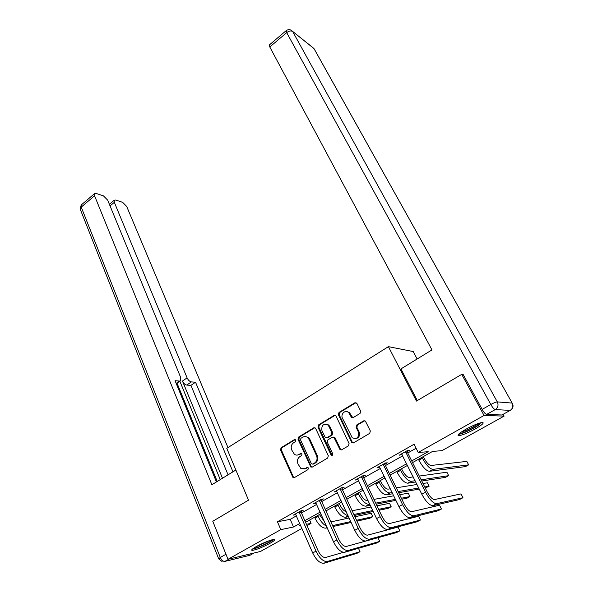 <?xml version="1.0" encoding="UTF-8"?>
<svg xmlns="http://www.w3.org/2000/svg" width="593" height="593" viewBox="0 0 593 593"><rect width="100%" height="100%" fill="white"/><g stroke="black" fill="none" stroke-linecap="round" stroke-linejoin="round"><path stroke-width="0.89" d="M295.759 440.117L294.402 439.621L281.089 447.737L280.496 449.968L293.009 477.58L294.35 477.624L307.952 469.634L308.375 468.033L307.982 467.551L306.996 467.506L305.225 468.544L300.762 468.351L297.938 463.867C296.871 460.805 297.516 458.389 299.85 456.625L301.607 455.58L302.03 453.993L300.658 453.475L298.909 454.527C297.389 455.357 295.892 455.291 294.424 454.32L291.697 449.954C290.652 446.922 291.289 444.528 293.602 442.756L295.344 441.696L295.759 440.117M295.262 439.583L281.942 447.7L281.356 449.931L293.261 476.765L294.269 477.669M475.045 429.05C467.114 433.298 461.569 435.507 458.411 435.67C457.003 435.092 459.538 432.927 466.016 429.169C474.044 424.862 479.641 422.631 482.791 422.468C484.155 423.105 481.575 425.3 475.045 429.05M269.815 543.418C261.639 547.702 255.702 550.022 251.995 550.386C250.987 550.074 252.47 548.777 256.45 546.494C262.684 542.958 272.743 539.022 274.366 539.474C275.367 539.808 273.847 541.127 269.815 543.418M360.033 413.462L360.655 411.119L356.927 403.47L354.836 402.788L339.011 412.439L338.395 414.744L351.894 442.697L353.532 442.852L369.713 433.35L370.343 430.985L365.377 421.067L363.635 420.867L356.741 424.981L356.119 427.323L358.357 431.963C359.076 437.523 357.038 439.472 352.249 437.797L342.472 418.243C340.263 414.114 345.408 409.303 348.625 412.513L351.479 417.413L353.176 417.591L360.033 413.462M301.97 528.415L260.483 551.46L227.994 559.303L212.776 521.254L248.519 500.166L226.778 448.323L388.408 346.646L416.464 401.061L461.732 374.353L484.058 415.463L504.124 416.101L441.881 450.68L432.66 451.377L412.55 462.592M227.994 559.303L280.808 529.638L293.535 526.992L299.813 523.486M411.712 460.917L428.19 451.71L418.206 452.459L414.07 444.261L277.442 521.788L280.808 529.638M418.206 452.459L484.058 415.463M315.706 428.554L315.246 427.961L313.719 427.85L298.613 437.056L298.02 439.309L310.821 467.032L312.252 467.106L327.692 458.033L328.3 455.728L315.706 428.554M318.582 424.885L334.037 415.463L335.668 415.619L336.075 416.16L349.077 443.505L348.454 445.84L341.657 449.828L340.078 449.702L333.903 437.345L332.325 437.219L327.899 439.858L327.292 442.163L332.688 453.734C332.881 455.127 332.376 455.646 331.183 455.276L317.974 427.168L318.582 424.885L319.39 424.885L334.83 415.478L334.037 415.463M417.131 358.995L413.217 351.553L388.408 346.646M277.442 521.788L290.222 519.349L296.463 515.821M301.474 512.989L316.721 504.384M321.732 501.552L337.461 492.672M342.472 489.84L358.698 480.678M363.709 477.847L380.447 468.396M385.465 465.564L402.736 455.817M407.747 452.985L416.093 448.271M301.051 511.574L303.134 510.395L301.066 510.758L293.365 515.124L295.885 514.494M321.295 500.121L323.43 498.913L321.428 499.239L313.541 503.702L316.121 503.049M342.02 488.402L344.207 487.164L342.272 487.439L334.193 492.005L336.839 491.33M363.242 476.394L365.481 475.134L363.613 475.356L355.348 480.034L358.061 479.329M384.976 464.104L387.273 462.807L385.48 462.977L377.007 467.773L379.787 467.039M407.243 451.51L409.593 450.183L407.888 450.295L399.2 455.209L402.054 454.446M503.138 414.314L504.124 416.101M461.732 374.353L463.229 374.583M309.62 520.024L311.088 523.345L307.026 525.606M300.525 525.101L299.265 525.806L300.703 525.502M306.455 524.308L311.088 523.345M407.502 465.409L390.112 475.112M385.065 477.928L368.209 487.335M363.161 490.152L346.831 499.262M341.783 502.078L325.957 510.907M320.909 513.723L305.565 522.285M304.854 520.669L320.183 512.1M325.223 509.276L341.034 500.44M346.075 497.623L362.382 488.499M367.43 485.682L384.257 476.268M389.305 473.451L406.672 463.741M290.222 519.349L293.535 526.992M295.455 514.739L295.173 514.094M315.572 503.361L315.283 502.716M336.157 491.716L335.86 491.063M357.238 479.796L356.927 479.137M378.831 467.58L378.512 466.921M400.942 455.076L400.616 454.408M297.486 455.053L298.909 454.527M301.489 453.43L299.747 454.475M303.935 469.041L305.225 468.544M307.789 467.447L306.055 468.47M314.809 427.716L299.45 437.034L298.857 439.287L311.095 466.268L312.118 467.173M300.955 438.279L300.54 439.865L311.325 463.607L312.711 464.134L314.594 463.029C316.981 461.243 317.633 458.804 316.536 455.706L309.086 439.443L307.522 437.449C305.988 436.366 304.409 436.263 302.801 437.16L300.955 438.279M305.262 436.559L308.353 437.426L309.909 439.42L317.351 455.654C318.448 458.745 317.804 461.176 315.417 462.963L313.534 464.067M333.385 437.071L335.156 437.916L340.382 449.042L341.435 449.939M319.39 424.885L318.789 427.168L332.236 455.365M328.982 426.5L327.81 424.966C323.237 423.432 321.287 425.359 321.969 430.74L325.364 437.627L326.913 437.738L331.331 435.099L331.939 432.794L328.982 426.5L329.782 426.493L328.618 424.966L325.868 424.106M329.782 426.493L332.74 432.779L332.124 435.077L327.714 437.716M346.557 411.527L349.396 412.535L352.805 417.746M355.281 438.724C358.898 438.153 360.181 435.892 359.121 431.949L358.357 431.963M364.762 420.719L357.505 424.981L356.882 427.316L359.121 431.949M356.008 402.647L339.796 412.461L339.181 414.766L352.212 442.081L353.265 442.971M319.449 514.539L324.541 521.825M326.446 526.073C323.252 524.494 320.479 521.247 318.137 516.325L317.766 515.48M327.232 527.822L325.794 528.148C322.021 528.237 318.419 524.879 314.994 518.074L314.616 517.237M330.909 521.884L349.107 518M354.925 516.755L371.196 513.279L372.782 516.659L356.556 520.276M372.782 516.659L369.869 518.23L356.956 521.136M351.152 522.44L333.007 526.525M350.752 521.566L332.591 525.613M295.44 513.946L312.696 552.943L315.995 551.164L298.976 511.944M300.985 510.81L301.103 512.152L318.033 550.615C320.428 555.411 322.933 557.702 325.564 557.487L343.429 552.328M324.045 563.224L327.336 561.482L360.018 551.72L356.904 553.358L324.045 563.224C320.072 563.587 316.291 560.155 312.696 552.943M327.336 561.482C323.385 561.83 319.605 558.391 315.995 551.164M360.018 551.72L358.454 548.295M301.103 512.152L299.028 512.522M272.417 539.719L271.72 540.342C268.429 543.062 255.776 548.636 253.263 548.466M255.546 547.013L269.867 540.475M252.41 549.125C256.191 548.755 269.467 542.773 273.047 539.845M480.804 422.713L478.351 424.951C473.192 428.709 461.376 434.046 459.36 433.505M461.191 432.141C466.357 430.614 471.724 428.027 477.306 424.366L478.588 423.38M458.456 434.35C461.903 434.18 474.111 428.509 479.589 424.529M235.881 470.034L211.879 484.733L94.569 195.772L81.226 207.105L220.292 557.457L225.97 554.247M222.494 478.232L182.466 381.047L187.099 377.86L114.323 202.339L110.046 205.897M187.099 377.86C188.233 380.209 189.656 381.558 191.383 381.914L186.751 385.079C185.023 384.738 183.593 383.397 182.466 381.047M232.967 471.82L195.534 382.211L191.383 381.914M227.971 447.574L126.694 206.446L122.662 202.354L115.746 200.026L114.234 200.249L114.323 202.339M176.158 383.337L180.702 380.558L180.643 377.356L107.674 200.13L103.478 195.898L96.155 193.437L94.502 193.674L94.569 195.772M179.479 381.047L175.091 380.728L216.438 481.946M220.248 479.611L179.827 381.166M177.011 383.1L217.231 481.457M228.053 474.83L190.924 385.361L186.751 385.079M190.924 385.361L195.534 382.211M417.294 400.571L400.95 368.905L431.956 349.907L269.793 46.98L269.385 44.927M486.594 414.448L501.93 414.989L510.188 410.386L495.237 409.593L486.594 414.448C485.385 414.107 483.903 412.417 482.153 409.385L463.022 374.205L462.562 374.479M339.27 503.479L339.915 504.888C341.82 508.727 343.925 511.01 346.223 511.729M347.995 515.576C344.444 514.82 341.131 511.374 338.047 505.229L337.662 504.384M348.499 516.681L345.6 517.289C341.931 517.304 338.336 513.879 334.823 507.022L334.437 506.177M352.146 510.743L371.107 506.978M376.985 505.814L389.542 503.324L391.172 506.726L378.653 509.328M391.172 506.726L388.2 508.327L379.09 510.247M373.227 511.477L354.325 515.458M372.782 510.543L353.873 514.479M359.551 492.168L360.218 493.584C362.612 498.172 364.991 500.507 367.356 500.581L368.023 500.455M369.817 504.258L369.15 504.384C365.607 504.295 362.026 500.796 358.409 493.88L358.009 493.028M370.321 505.318L365.859 506.185C362.293 506.118 358.713 502.627 355.118 495.711L354.718 494.858M373.931 499.388L393.715 495.8M399.66 494.725L408.266 493.161L409.948 496.578L401.365 498.224M409.948 496.578L406.909 498.224L401.839 499.202M395.916 500.351L376.207 504.176M395.435 499.358L375.71 503.131M315.669 502.493L333.481 541.757L336.861 539.941L319.286 500.448M321.228 499.35L321.354 500.707L338.825 539.437C341.279 544.263 343.784 546.605 346.342 546.442L365.644 541.09M344.792 552.253L348.165 550.467L379.705 541.394L376.518 543.069L344.792 552.253C340.938 552.535 337.165 549.036 333.481 541.757M348.165 550.467C344.325 550.734 340.56 547.228 336.861 539.941M379.705 541.394L377.971 537.71M321.354 500.707L319.338 501.033M336.372 490.774L354.77 530.305L358.224 528.445L340.078 488.676M341.946 487.624L342.079 488.988L360.121 527.985C362.642 532.855 365.132 535.242 367.616 535.138L398.029 527.095L399.823 530.846L369.498 539.193C365.777 539.371 362.019 535.79 358.224 528.445M399.823 530.846L396.569 532.551L366.044 541.016C362.308 541.216 358.55 537.643 354.77 530.305M342.079 488.988L340.137 489.269M380.298 480.589L380.988 482.02C383.441 486.638 385.813 489.017 388.096 489.151L390.32 488.788M392.158 492.598L389.949 492.976C386.517 492.805 382.952 489.24 379.253 482.265L378.838 481.405M392.722 493.747L386.584 494.821C383.137 494.666 379.564 491.108 375.88 484.14L375.465 483.288M396.302 487.824L416.975 484.474M422.994 483.503L427.383 482.791L429.11 486.23L424.736 486.979M429.11 486.23L425.263 488.032M419.266 489.084L398.674 492.701M418.732 488.017L398.125 491.567M401.535 468.737L402.247 470.175C404.767 474.837 407.124 477.261 409.333 477.454L413.217 476.913M415.107 480.723L411.238 481.308C407.932 481.049 404.374 477.402 400.579 470.375L400.156 469.508M415.73 481.968L407.791 483.199C404.463 482.954 400.912 479.314 397.125 472.295L396.702 471.435M419.281 476.06L446.9 472.198L448.671 475.66L421.156 479.811M448.671 475.66L445.506 477.365L421.764 481.034M423.276 456.61L424.01 458.055C426.589 462.755 428.939 465.231 431.059 465.483L466.832 461.384L468.655 464.86L433.031 469.36C429.851 469.004 426.315 465.29 422.416 458.204L421.979 457.336M468.655 464.86L465.423 466.609L429.502 471.294C426.3 470.953 422.765 467.247 418.888 460.175L418.45 459.301M357.572 478.773L376.57 518.571L380.113 516.666L361.367 476.624M363.161 475.608L363.301 476.994L381.936 516.251C384.516 521.165 387.007 523.597 389.401 523.56L418.554 516.281L420.4 520.054L391.343 527.637C387.755 527.733 384.012 524.079 380.113 516.666M420.4 520.054L417.072 521.796L387.807 529.505C384.197 529.616 380.447 525.969 376.57 518.571M363.301 476.994L361.433 477.224M379.29 466.483L398.919 506.548L402.551 504.591L383.182 464.282M384.894 463.311L385.042 464.704L404.293 504.228C406.939 509.187 409.415 511.67 411.72 511.692L439.539 505.221L441.444 509.009L413.729 515.799C410.274 515.806 406.546 512.07 402.551 504.591M441.444 509.009L438.034 510.795L410.104 517.719C406.628 517.733 402.899 514.012 398.919 506.548M385.042 464.704L383.241 464.882M401.543 453.882L421.816 494.228L425.544 492.22L405.53 451.629M407.154 450.71L407.317 452.111L427.197 491.908C429.918 496.904 432.386 499.447 434.595 499.536L461.006 493.902L462.97 497.72L436.67 503.672C433.357 503.576 429.643 499.758 425.544 492.22M462.97 497.72L459.486 499.551L432.957 505.636C429.621 505.555 425.907 501.752 421.816 494.228M407.317 452.111L405.597 452.237M295.247 439.598L294.402 439.621M307.76 467.432L306.996 467.506M301.481 453.43L300.658 453.475M293.261 476.765L292.408 476.854M281.356 449.931L280.496 449.968M281.942 447.7L281.089 447.737M311.095 466.268L310.265 466.343M298.857 439.287L298.02 439.309M299.45 437.034L298.613 437.056M314.542 427.842L313.719 427.85M315.417 462.963L314.594 463.029M317.351 455.654L316.536 455.706M309.909 439.42L309.086 439.443M340.382 449.042L339.596 449.086M335.156 437.916L334.363 437.945M331.628 454.772L330.827 454.831M318.789 427.168L317.974 427.168M332.124 435.077L331.331 435.099M332.74 432.779L331.939 432.794M351.857 416.901L351.086 416.886M350.419 413.921L349.648 413.899M356.882 427.316L356.119 427.323M357.505 424.981L356.741 424.981M364.391 420.874L363.635 420.867M352.212 442.081L351.441 442.111M339.181 414.766L338.395 414.744M339.796 412.461L339.011 412.439M355.6 402.832L354.836 402.788M314.994 518.074L318.137 516.325M325.794 528.148L327.069 527.451M229.083 559.043L224.917 561.386L249.964 555.278L254.004 553.024M218.617 558.658L80.455 209.789L81.5 204.733M250.624 554.915L248.311 555.678M224.917 561.386C223.116 561.519 221.574 560.207 220.292 557.457L218.706 558.902L222.093 561.556M482.153 409.385L490.804 404.493L286.686 32.63C289.006 30.903 290.993 30.525 292.645 31.481L497.312 401.891L512.159 403.084L313.942 48.515L290.866 30.058M286.219 30.614L286.686 32.63L269.793 46.98M312.333 47.166L292.571 31.347C290.526 29.339 288.361 29.131 286.063 30.732L269.229 45.061M314.52 49.486L512.159 403.084C513.486 406.109 512.826 408.54 510.188 410.386L510.521 410.186M490.804 404.493C492.575 407.532 494.051 409.237 495.237 409.593C497.994 407.643 498.691 405.078 497.312 401.891C496.007 401.972 493.843 402.84 490.804 404.493M512.374 403.351L512.211 403.092C513.627 405.708 513.219 407.962 510.981 409.845M334.823 507.022L338.047 505.229M345.6 517.289L348.143 515.895M355.118 495.711L358.409 493.88M365.859 506.185L369.15 504.384M366.044 541.016L369.498 539.193M375.88 484.14L379.253 482.265M386.584 494.821L389.949 492.976M397.125 472.295L400.579 470.375M407.791 483.199L411.238 481.308M418.888 460.175L422.416 458.204M429.502 471.294L433.031 469.36M387.807 529.505L391.343 527.637M410.104 517.719L413.729 515.799M432.957 505.636L436.67 503.672M293.854 477.484L293.009 477.58M311.651 466.958L310.821 467.032M308.353 437.426L307.522 437.449M340.864 449.657L340.078 449.702M334.697 437.323L333.903 437.345M331.984 455.224L331.183 455.276M328.618 424.966L327.81 424.966M352.249 417.428L351.479 417.413M349.396 412.535L348.625 412.513M352.665 442.667L351.894 442.697M80.144 209.055L81.197 204.993L94.502 193.674M180.087 380.988L176.269 383.619M114.234 200.249L109.386 204.296"/></g></svg>
